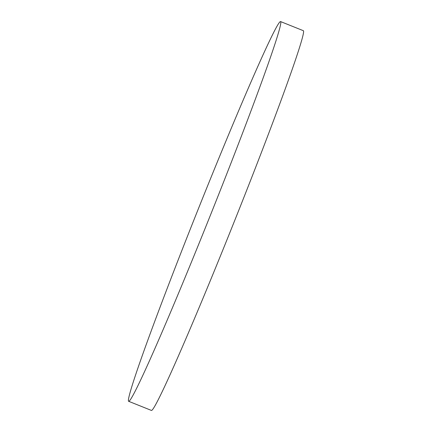 <?xml version="1.0" encoding="UTF-8"?>
<svg xmlns="http://www.w3.org/2000/svg" width="432" height="432" viewBox="0 0 432 432"><rect width="100%" height="100%" fill="white"/><g stroke="black" fill="none" stroke-linecap="round" stroke-linejoin="round"><path stroke-width="0.65" d="M280.681 21.611L303.448 30.737A204.498 6.782 111.8 0 1 234.409 221.26A204.498 6.782 111.8 0 1 151.454 410.4A204.498 6.782 111.8 0 1 151.319 410.389L128.552 401.263A204.498 6.782 111.8 0 1 197.591 210.74A204.498 6.782 111.8 0 1 280.546 21.6A204.498 6.782 111.8 0 1 280.681 21.611A204.498 6.782 111.8 0 1 211.642 212.139A204.498 6.782 111.8 0 1 128.687 401.279A204.498 6.782 111.8 0 1 128.552 401.263"/></g></svg>
